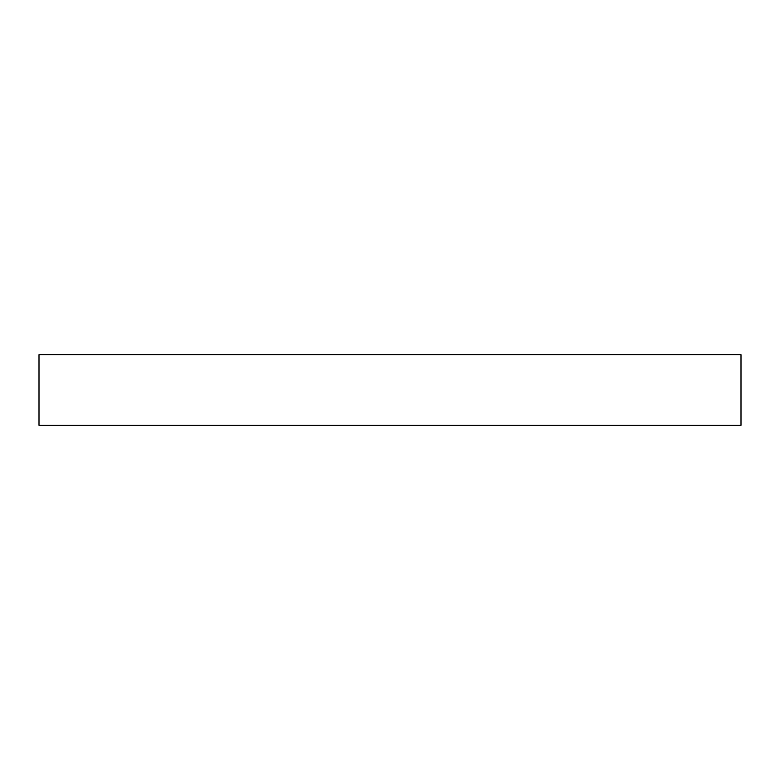 <?xml version="1.0" encoding="UTF-8"?>
<svg xmlns="http://www.w3.org/2000/svg" width="780" height="780" viewBox="0 0 780 780"><rect width="100%" height="100%" fill="white"/><g stroke="black" fill="none" stroke-linecap="round" stroke-linejoin="round"><path stroke-width="1.17" d="M39 425.295L741 425.295L741 354.705L39 354.705L39 425.295"/></g></svg>
